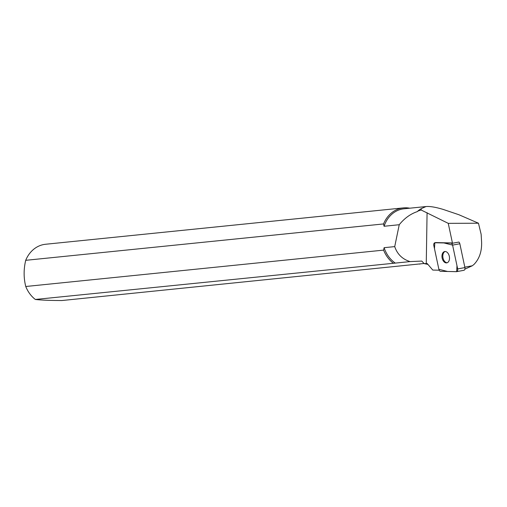 <?xml version="1.0" encoding="UTF-8"?>
<svg xmlns="http://www.w3.org/2000/svg" width="507" height="507" viewBox="0 0 507 507"><rect width="100%" height="100%" fill="white"/><g stroke="black" fill="none" stroke-linecap="round" stroke-linejoin="round"><path stroke-width="0.76" d="M421.26 208.637A29.552 24.761 84.2 0 0 417.793 211.096L421.127 209.999L421.26 208.637L426.019 206.552C429.898 206.197 435.614 207.148 443.156 209.41L458.848 214.715L478.462 223.213L448.251 223.353L452.491 243.246L458.879 242.061A2.402 1.54 79.5 0 1 459.836 243.753L464.913 267.576A2.402 1.54 79.5 0 1 463.861 270.313A2.402 1.54 79.5 0 1 463.658 270.326M433.802 245.489L438.878 269.312A2.402 1.54 -100.5 0 0 440.602 271.315L456.408 271.676A2.402 1.54 -100.5 0 0 456.611 271.657A2.402 1.54 -100.5 0 0 457.669 268.919L452.586 245.103A2.402 1.54 -100.5 0 0 450.862 243.1L435.057 242.739A2.402 1.54 -100.5 0 0 434.854 242.752A2.402 1.54 -100.5 0 0 433.802 245.489M448.955 260.94A5.761 3.688 -100.5 0 0 448.733 254.533A5.761 3.688 -100.5 0 0 444.683 251.542A5.761 3.688 -100.5 0 0 442.104 257.879A5.761 3.688 -100.5 0 0 446.787 262.867A5.761 3.688 -100.5 0 0 448.955 260.94M417.793 211.096L417.584 211.514C410.619 213.808 404.51 218.206 399.243 224.721L394.719 246.611C397.304 254.241 402.431 259.235 410.1 261.593L395.289 263.095A29.254 24.507 84.2 0 1 384.11 247.689L394.719 246.611M478.462 223.213L481.13 234.259L481.587 241.763C481.973 251.193 479.451 258.741 474.013 264.407L472.302 265.776L464.824 267.164M464.9 269.122L472.302 265.776M410.1 261.593L421.761 261.073L424.182 263.608L427.192 263.545L432.769 270.06L439.195 270.206M421.127 209.999L448.251 223.353M424.182 263.608L427.921 264.413M395.289 263.095L35.325 299.46C41.035 300.138 49.901 300.493 61.911 300.531L424.074 263.488M426.019 206.552L403.978 208.789A29.254 24.507 84.2 0 0 384.072 226.268L399.243 224.721M384.072 226.268L383.546 223.942A30.211 25.306 -95.8 0 1 403.363 207.895A30.211 25.306 -95.8 0 1 409.738 208.206M403.363 207.895L45.522 244.266A30.211 25.306 84.2 0 0 43.925 244.494A30.211 25.306 84.2 0 0 25.705 260.319L383.546 223.942M25.705 260.319C23.595 269.23 23.607 277.956 25.756 286.499A30.211 25.306 84.2 0 0 35.325 299.46M393.166 263.089A30.211 25.306 -95.8 0 1 383.596 250.122L25.756 286.499M383.596 250.122L384.11 247.689M420.132 263.887A30.211 25.306 -95.8 0 1 419.752 264.153M452.491 243.246A2.402 1.54 -100.5 0 0 451.718 242.942L435.912 242.58A2.402 1.54 -100.5 0 0 435.709 242.593L434.854 242.752M445.114 251.504A5.761 3.688 -100.5 0 0 442.96 257.721A5.761 3.688 -100.5 0 0 447.206 262.753M452.593 245.109L443.91 242.942L434.816 242.764L434.48 248.69L438.878 269.306L447.554 271.473L456.649 271.651L456.984 265.725L452.593 245.109L459.836 243.753M457.669 268.919L464.913 267.576M435.912 242.58L435.057 242.739M450.862 243.1L451.718 242.942M427.078 212.693L426.26 263.577M463.861 270.313L456.611 271.657"/></g></svg>
